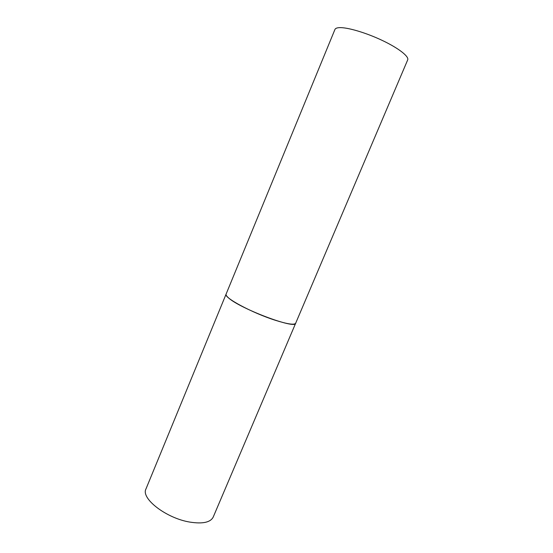 <?xml version="1.0" encoding="UTF-8"?>
<svg xmlns="http://www.w3.org/2000/svg" width="553" height="553" viewBox="0 0 553 553"><rect width="100%" height="100%" fill="white"/><g stroke="black" fill="none" stroke-linecap="round" stroke-linejoin="round"><path stroke-width="0.83" d="M275.131 320.215C252.05 312.887 223.239 297.341 226.094 294.134C225.79 294.887 226.488 296.035 228.202 297.576C238.944 308.235 295.827 329.719 295.668 323.235C294.396 325.136 287.553 324.134 275.131 320.215M334.938 29.468C335.388 28.39 336.867 27.781 339.376 27.65C347.284 27.201 366.024 32.71 382.317 40.459C398.644 48.194 409.261 56.558 407.685 59.904L213.209 517.069C210.499 522.391 202.764 524.071 190.004 522.115C166.349 518.375 140.628 498.391 145.971 488.942L334.938 29.468"/></g></svg>
